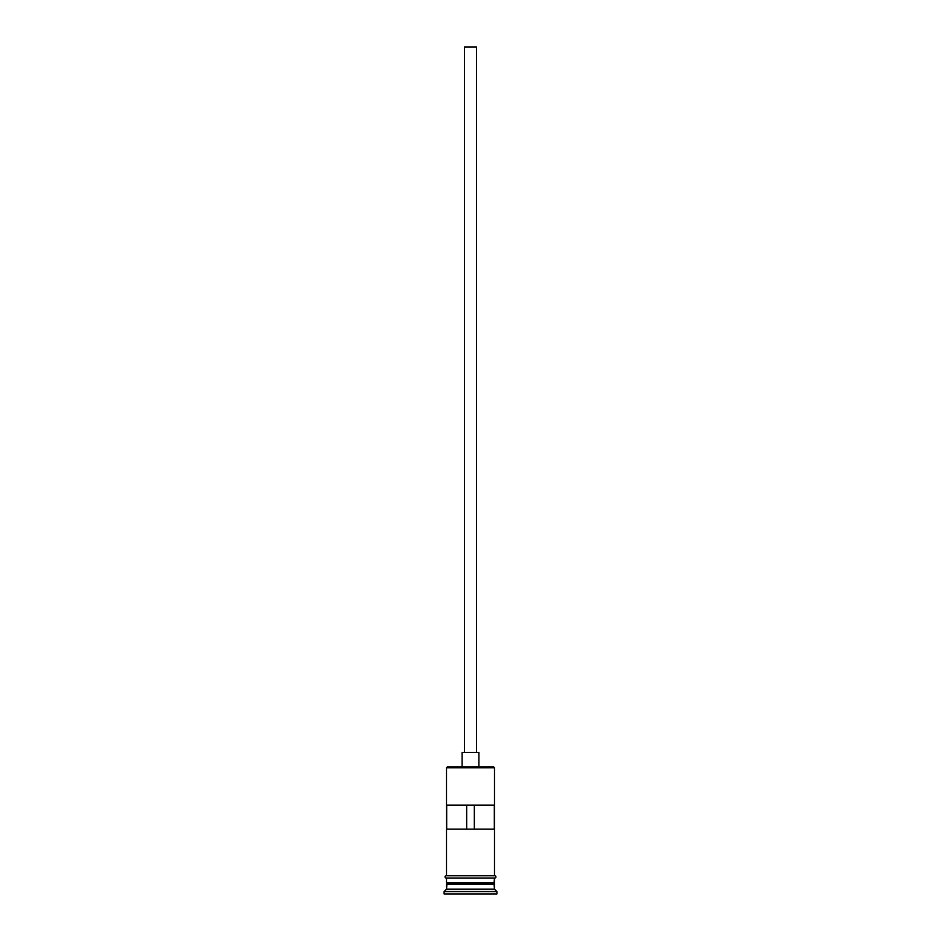 <?xml version="1.0" encoding="UTF-8"?>
<svg xmlns="http://www.w3.org/2000/svg" width="941" height="941" viewBox="0 0 941 941"><rect width="100%" height="100%" fill="white"/><g stroke="black" fill="none" stroke-linecap="round" stroke-linejoin="round"><path stroke-width="1.41" d="M494.495 767.75L493.531 766.797L447.469 766.797L446.505 767.75L494.495 767.75L446.505 767.75L446.505 875.718L446.505 767.75L447.469 766.797L493.531 766.797L494.495 767.75L494.495 875.718L494.495 767.75M476.499 752.4L476.499 47.05L464.501 47.05L464.501 752.4L464.501 47.05L476.499 47.05L476.499 752.4M478.898 766.797L478.898 752.4L462.102 752.4L462.102 766.797L462.102 752.4L478.898 752.4L478.898 766.797M494.495 884.352L494.495 878.118L494.013 883.399L446.987 883.399L446.505 889.151L444.105 891.55L496.895 891.55L494.495 889.151L446.505 889.151L494.495 889.151L494.495 884.352L446.987 883.87L494.013 883.87L494.495 889.151L496.895 891.55L444.105 891.55L444.105 893.95L496.895 893.95L496.895 891.55L496.895 893.95L444.105 893.95L444.105 891.55L446.505 889.151L446.505 884.352L494.495 884.352M446.505 882.917L494.495 882.917L446.505 882.917L446.505 878.118L446.505 882.917M446.681 805.178L494.319 805.178L494.319 829.174L446.681 829.174L446.681 805.178L494.319 805.178L494.319 829.174L446.681 829.174L446.681 805.178M494.731 875.718L446.269 875.718A1.2 1.2 0 0 0 445.069 876.918A1.2 1.2 0 0 0 446.269 878.118L494.731 878.118A1.2 1.2 0 0 0 495.931 876.918A1.2 1.2 0 0 0 494.731 875.718A1.2 1.2 0 0 1 495.931 876.918A1.2 1.2 0 0 1 494.731 878.118L446.269 878.118A1.2 1.2 0 0 1 445.069 876.918A1.2 1.2 0 0 1 446.269 875.718L494.731 875.718M466.665 805.178L466.665 829.174L466.665 805.178M494.013 883.399L446.987 883.87L494.013 883.399M474.335 829.174L474.335 805.178L474.335 829.174"/></g></svg>
